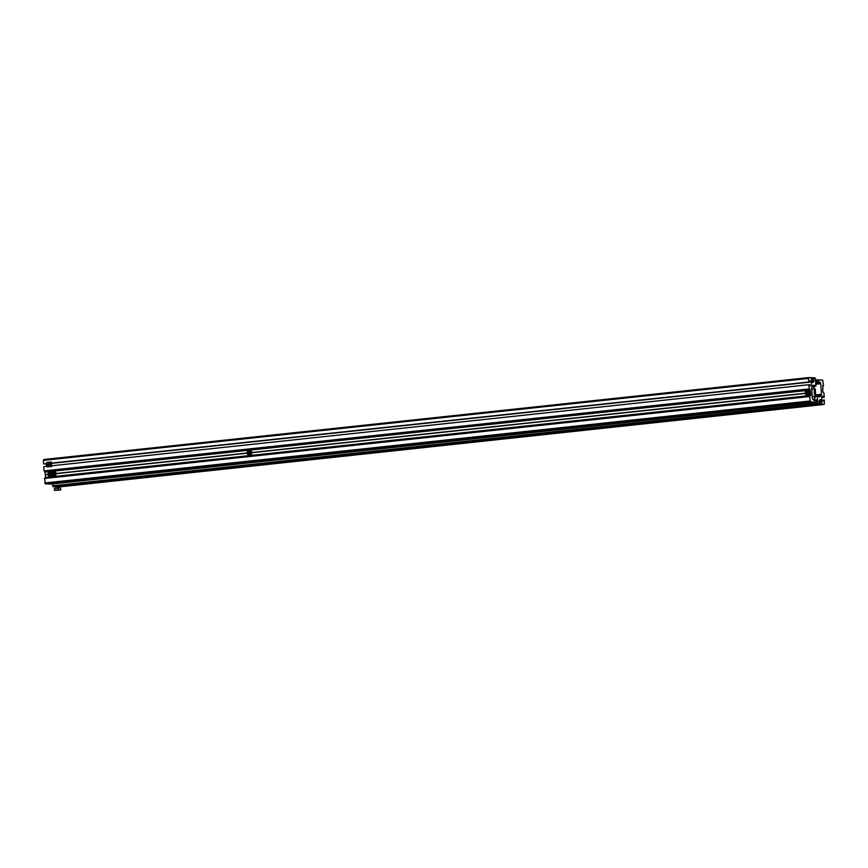 <?xml version="1.0" encoding="UTF-8"?>
<svg xmlns="http://www.w3.org/2000/svg" width="868" height="868" viewBox="0 0 868 868"><rect width="100%" height="100%" fill="white"/><g stroke="black" fill="none" stroke-linecap="round" stroke-linejoin="round"><path stroke-width="1.3" d="M45.895 463.805L45.993 463.968A2.018 1.161 -96.1 0 1 46.427 465.4A2.018 1.161 -96.1 0 1 46.34 466.366M811.255 378.828L811.754 377.656L808.976 377.558L808.553 378.437L808.759 382.007L809.475 381.009L811.146 382.007A2.018 1.161 -96.1 0 1 811.569 383.45A2.018 1.161 -96.1 0 1 811.32 384.86L809.594 385.045M805.157 393.258L251.785 452.532M805.168 393.356L251.796 452.629A2.246 1.823 92 0 1 249.886 455.06L248.932 455.027A2.246 1.823 92 0 1 249.083 450.535A2.246 1.823 92 0 1 248.932 455.027L247.152 452.977L249.083 450.535L250.049 450.568A2.246 1.823 92 0 1 251.796 452.619M805.178 393.443L251.796 452.705M809.79 392.944L810.528 392.868L810.679 395.461L809.627 396.535L810.462 401.927L816.365 402.123L816.604 399.801A5.382 3.103 -96.1 0 1 815.182 400.625A5.382 3.103 -96.1 0 1 813.088 399.595L812.329 398.293L811.699 387.703A1.345 0.781 -96.1 0 1 811.862 386.781A5.382 3.103 83.9 0 1 813.761 385.218A5.382 3.103 83.9 0 1 815.79 386.151L812.611 386.499M247.174 453.118L56.127 473.581A2.246 1.823 92 0 1 54.228 476.011L53.263 475.979A2.246 1.823 92 0 1 51.516 473.939A2.105 1.714 -88 0 0 54.977 473.548A2.105 1.714 -88 0 0 51.548 473.917A2.246 1.823 92 0 1 55.161 473.548A2.246 1.823 92 0 1 53.263 475.979L51.494 473.928L53.415 471.498L54.38 471.53A2.246 1.823 92 0 1 56.127 473.581M247.163 453.031L56.116 473.483M809.779 392.77L810.571 392.781L809.79 392.868A2.246 1.823 92 0 1 807.891 395.298L806.925 395.265A2.246 1.823 92 0 1 807.077 390.774A2.246 1.823 92 0 1 806.925 395.265L805.157 393.215L807.077 390.774L808.043 390.806A2.246 1.823 92 0 1 809.79 392.857M247.185 453.204L56.127 473.668M810.517 392.694L809.779 389.179L44.637 471.14L44.029 470.89L43.769 466.648L46.991 466.3M47.849 474.373L45.364 474.644L44.637 471.14M47.87 474.546L45.364 474.644M810.679 395.461L45.527 477.411L45.375 474.818M47.859 474.471L45.418 474.731M51.255 484.073L45.32 483.877L44.583 478.268L809.725 396.318L44.583 478.268M811.764 377.873L814.868 377.764L815.443 378.676L815.887 386.065L812.632 386.52M813.316 377.71L813.381 378.828L811.233 379.056M813.381 378.828L811.244 379.121M811.819 378.774L811.233 378.969L811.949 381.757A2.018 1.161 -96.1 0 0 812.904 382.376A2.018 1.161 -96.1 0 0 813.598 381.811L813.848 378.839M808.553 378.437L43.4 460.387L43.823 459.508L808.933 377.569M43.4 460.387L43.617 463.957L46.839 463.707M808.759 382.007L51.668 463.1M46.839 463.61L43.617 463.957M809.41 382.029L51.689 463.186M51.787 465.78L808.922 384.698L810.69 385.783L811.32 384.86M808.922 384.698L809.171 388.94L809.779 389.179M45.527 477.411L45.299 478.192M53.328 474.818L52.471 473.277L53.198 472.648L54 473.114L53.328 474.818L53.99 473.147L52.525 473.299L53.349 474.774M53.642 474.525L52.525 474.362M53.349 474.362L53.284 473.32L52.471 473.277M52.134 475.458A2.246 1.823 92 0 1 50.583 476.402L49.617 476.369A2.246 1.823 92 0 1 49.769 471.888A2.246 1.823 92 0 1 51.494 473.678M49.682 475.208L48.814 473.668L49.552 473.038L50.355 473.505L49.682 475.208L50.344 473.537L48.879 473.689L49.704 475.165M51.516 474.188A2.246 1.823 92 0 1 49.617 476.369L47.849 474.319L49.769 471.888L50.735 471.921A2.246 1.823 92 0 1 51.841 472.442M49.986 474.915L48.879 474.753M49.704 474.753L49.639 473.711L48.814 473.668M248.986 453.866L248.129 452.315L249.658 452.152L248.986 453.866L249.648 452.185L248.194 452.347L249.018 453.812M249.3 453.573L248.194 453.4M249.007 453.4L248.942 452.369L248.129 452.315M814.585 395.385L815.757 395.472L815.193 395.092M814.965 391.034L815.464 390.524A22.449 18.282 92 0 0 815.236 389.222L811.775 389.103M814.401 391.262A22.449 18.282 -88 0 0 814.293 390.481L815.464 390.524M812.231 396.687L815.681 396.806L813.468 399.985M815.757 395.472A22.449 18.282 92 0 1 815.681 396.806M814.585 395.439A22.449 18.282 -88 0 0 814.596 394.625M812.253 386.151L815.236 389.222M815.638 394.658L815.443 391.305L814.271 391.262L814.466 394.614L815.226 395.005M806.86 391.935L807.717 393.475L806.99 394.105L806.188 393.638L806.86 391.935L806.253 393.616L807.707 393.454L806.893 391.989M807.294 393.801L806.947 392.607L806.122 392.553M807.001 393.638L806.188 393.638M49.346 465.248A1.107 0.901 92 0 1 49.4 463.729M47.827 464.564A1.107 0.901 92 0 1 49.617 464.369A1.107 0.901 92 0 1 47.827 464.564M50.409 462.036L51.407 462.069L51.668 466.539L47.035 466.897L46.764 462.427L50.409 462.036L50.68 466.507L47.035 466.897M51.668 466.539L50.68 466.507M822.886 385.663L822.788 391.902L823.971 393.063L824.22 397.305L821.66 397.587M52.471 483.943L53.165 486.742L54.727 486.796L819.837 404.293L818.274 404.238L817.699 403.327L817.352 395.851A5.382 3.103 83.8 0 0 819.381 396.784A5.382 3.103 83.8 0 0 821.291 395.222A1.345 0.781 -96.2 0 0 821.443 394.3L820.813 383.71L820.054 382.408A5.382 3.103 -96.2 0 0 817.949 381.377A5.382 3.103 -96.2 0 0 816.538 382.202L816.777 379.869L822.669 380.075L823.515 385.457L822.929 385.663M819.837 404.293L819.153 402.926L819.544 400.181A2.018 1.161 -96.2 0 1 820.238 399.627A2.018 1.161 -96.2 0 1 821.204 400.246L819.414 400.441M822.094 400.148L824.383 399.985L824.177 404.445L821.399 404.347L821.92 403.023L821.204 400.246M821.334 403.229L819.783 403.392M821.399 404.347L56.268 486.623M824.177 404.445L56.29 486.85M823.732 399.964L823.786 400.766L822.614 400.897M822.452 396.22L821.833 397.143A2.018 1.161 -96.2 0 0 821.996 399.985L822.766 400.962L823.786 400.766M824.22 397.305L822.484 396.22M823.569 397.284L821.692 397.49M823.406 385.674L822.701 385.75L823.406 385.674M814 386.369L814.097 388.039M56.897 490.181L58.644 490.138L56.897 490.181M57.961 488.261L58.058 489.953L60.662 490.051L60.565 488.348L59.23 487.773L54.315 488.651L59.642 487.849M55.585 488.163L54.315 488.651L54.413 490.355L58.058 489.953M60.565 488.348L59.23 487.773M60.662 490.051L54.413 490.355M810.354 390.101L45.212 472.051M810.462 401.927L45.32 483.877M809.887 401.005L44.745 482.966M816.321 402.123L51.169 484.073M816.604 399.801L813.631 400.115L816.625 399.779M813.989 379.066L811.255 379.359M814.075 380.607L811.417 380.9M814 381.085L811.678 381.323M813.598 381.811L812.101 381.974M810.376 381.041L809.367 381.15M810.669 381.247L809.377 381.388M811.146 382.007L51.722 463.349M46.85 463.87L45.993 463.968M810.918 385.587L809.703 385.728M809.171 388.94L44.029 470.89M809.312 389.168L44.17 471.118M809.627 396.535L44.474 478.485M47.903 474.308A2.105 1.714 -88 0 0 51.331 473.939A2.105 1.714 -88 0 0 47.903 474.308M247.217 452.966A2.105 1.714 -88 0 0 250.646 452.597A2.105 1.714 -88 0 0 247.217 452.966M808.64 392.835A2.105 1.714 -88 0 0 805.211 393.204A2.105 1.714 -88 0 0 808.64 392.835M816.354 380.748L815.573 380.835M816.43 382.104L815.66 382.18M820.054 382.408L815.692 382.875M820.542 382.972L815.736 383.493M820.813 383.71L815.779 384.253M821.443 394.3L815.28 394.962M821.291 395.222L815.746 395.819M817.276 395.851L815.736 396.025M817.255 395.938L815.736 396.101M817.699 403.327L52.59 485.83M818.274 404.238L53.165 486.742M821.681 401.005L819.066 401.287M821.822 401.483L819.088 401.786M821.92 403.023L819.772 403.262M824.133 404.445L59.013 486.948M823.385 396.253L822.246 396.372M823.526 396.481L822.105 396.633M816.365 402.123L51.212 484.073M808.976 377.558L43.823 459.508M814.596 394.983L815.41 395.016M817.309 395.83L815.736 395.992"/></g></svg>
